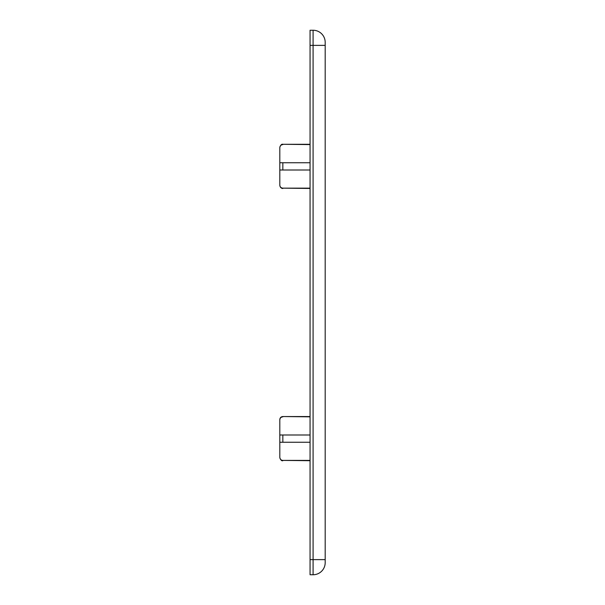 <?xml version="1.0" encoding="UTF-8"?>
<svg xmlns="http://www.w3.org/2000/svg" width="605" height="605" viewBox="0 0 605 605"><rect width="100%" height="100%" fill="white"/><g stroke="black" fill="none" stroke-linecap="round" stroke-linejoin="round"><path stroke-width="0.91" d="M282.837 434.995L282.837 442.255L279.812 442.255L279.812 434.995L310.062 434.995M282.837 162.745L282.837 170.005L279.812 170.005L279.812 162.745L310.062 162.745M310.062 45.375L310.062 30.25L313.087 30.25A12.1 12.1 0 0 1 325.188 42.35L325.188 562.65A12.1 12.1 0 0 1 313.087 574.75L310.062 574.75L310.062 559.625L313.087 559.625L313.087 45.375L310.062 45.375L310.062 559.625M279.812 442.255L279.812 457.335C279.986 459.187 280.992 460.216 282.837 460.405L310.062 460.405M282.837 442.255L310.062 442.255M310.062 416.542L282.837 416.542L310.062 416.845M282.837 416.845C280.992 417.034 279.986 418.063 279.812 419.915L279.812 434.995M282.837 170.005L310.062 170.005M310.062 144.293L282.837 144.293L310.062 144.595M282.837 144.595C280.992 144.784 279.986 145.813 279.812 147.665L279.812 162.745M279.812 170.005L279.812 185.085C279.986 186.937 280.992 187.966 282.837 188.155L310.062 188.155M325.188 562.65A12.1 12.1 0 0 1 313.087 574.75L313.087 559.625L325.188 559.625M325.188 45.375L313.087 45.375L313.087 30.25A12.1 12.1 0 0 1 325.188 42.35M282.837 460.405L310.062 460.708M282.837 188.155L310.062 188.457M282.837 144.293C281.703 143.907 280.697 144.913 279.812 147.317M282.837 188.457C283.004 188.571 280.357 188.631 279.812 185.432M282.837 416.542C281 416.724 279.994 417.73 279.812 419.567M282.837 460.708C281.703 461.093 280.697 460.087 279.812 457.683"/></g></svg>
